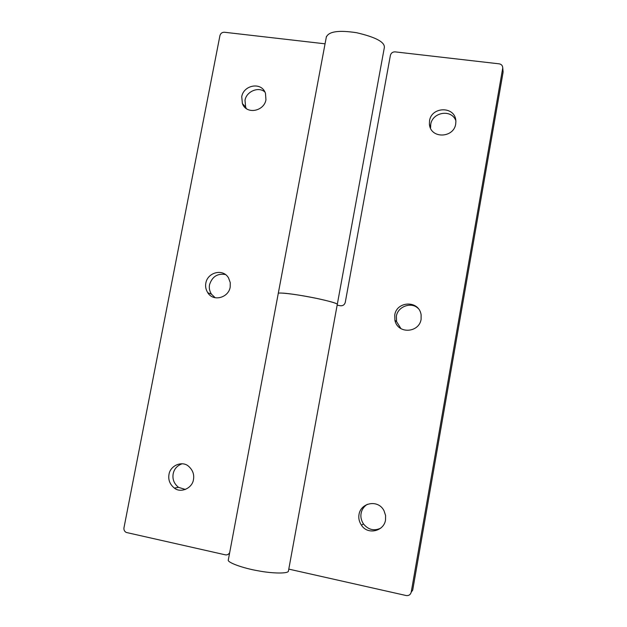 <?xml version="1.0" encoding="UTF-8"?>
<svg xmlns="http://www.w3.org/2000/svg" width="627" height="627" viewBox="0 0 627 627"><rect width="100%" height="100%" fill="white"/><g stroke="black" fill="none" stroke-linecap="round" stroke-linejoin="round"><path stroke-width="0.94" d="M325.052 43.819L224.38 32.243C222.099 32.228 220.618 33.341 219.936 35.59L123.974 527.793C123.691 529.87 124.452 531.422 126.254 532.456L225.328 554.832C227.178 555.161 228.628 554.433 229.678 552.653M241.74 96.66L242.39 103.565C246.505 114.953 264.108 111.277 265.958 99.764L265.464 93.298C261.608 81.463 243.613 84.99 241.74 96.66M205.844 283.067C205.178 286.335 205.821 289.549 207.764 292.715C213.321 302.057 228.526 297.715 230.187 287.166L230.258 282.62L228.596 278.067C223.228 268.113 207.561 272.306 205.844 283.067M168.992 474.42C168.075 479.859 169.87 484.42 174.392 488.096C180.639 493.41 192.34 488.284 193.469 479.577C194.354 474.521 192.779 470.14 188.743 466.425C182.433 460.383 170.238 465.391 168.992 474.42M264.931 92.059C258.747 86.158 246.262 91.511 245.008 100.312L245.651 107.146L246.325 108.534M225.297 274.516C217.451 273.247 212.2 276.632 209.551 284.658C208.893 287.887 209.536 291.061 211.464 294.196L215.116 297.66M181.987 463.815C177.096 465.665 174.157 469.004 173.17 473.832C172.268 479.208 174.055 483.715 178.523 487.351L185.38 489.452M384.343 47.495C384.892 42.08 375.636 37.158 356.583 32.714C338.807 30.002 328.744 31.436 326.377 37.032M337.263 304.448C337.6 303.484 330.813 301.485 316.894 298.452C301.806 295.427 290.489 293.648 282.965 293.123M503.034 71.07L502.689 68.327L411.21 592.186C410.481 594.717 408.82 595.838 406.225 595.548L288.788 569.112M502.689 68.327L502.736 67.857C502.619 65.608 501.451 64.267 499.225 63.844L395.096 51.869C392.651 51.845 391.083 52.997 390.402 55.325L345.265 302.379C344.56 304.777 342.977 305.905 340.516 305.764L337.146 305.192M394.759 314.903L394.916 320.358C397.894 334.544 419.157 332.772 421.101 319.339L421.117 314.793C418.938 299.902 396.734 301.062 394.759 314.903M359.02 514.446C358.338 518.027 359.138 521.609 361.426 525.167C367.696 535.293 383.928 531.241 385.527 520.034L385.589 515.504L384.045 510.833C378.402 499.092 360.768 502.556 359.02 514.446M429.542 120.713L429.401 124.185C430.49 139.076 453.697 138.191 455.704 124.068L455.884 121.191C455.398 105.877 431.564 106.324 429.542 120.713M503.05 72.489L412.699 590.14L411.21 592.186M418.076 308.351C411.281 301.469 397.643 306.642 396.397 316.18L396.554 321.565L400.896 328.548M367.297 504.296C363.801 506.64 361.732 509.657 361.105 513.364C360.431 516.899 361.223 520.434 363.48 523.953C368.362 529.862 374.147 531.249 380.84 528.114M455.837 120.596C451.236 108.667 432.481 112.374 430.749 124.232L430.616 127.657L429.401 124.185M326.432 36.491L278.263 293.452C277.549 292.19 293.82 293.961 309.205 296.924C322.936 299.424 338.69 303.499 337.248 304.471M288.451 570.813C289.172 573.909 272.424 573.54 258.465 570.86C242.712 568.203 226.896 562.309 228.314 559.95M384.406 47.237L288.436 571.025M211.464 294.196L207.764 292.715M245.651 107.146L242.39 103.565M178.523 487.351L174.392 488.096M503.105 71.917L502.744 67.755M278.263 293.452L228.322 559.887M363.48 523.953L361.426 525.167M396.554 321.565L394.916 320.358"/></g></svg>
